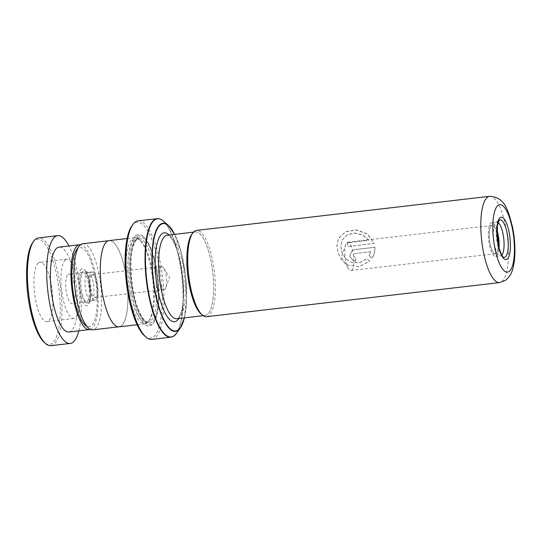 <?xml version="1.0" encoding="UTF-8"?>
<svg xmlns="http://www.w3.org/2000/svg" width="542" height="542" viewBox="0 0 542 542"><rect width="100%" height="100%" fill="white"/><g stroke="black" fill="none" stroke-linecap="round" stroke-linejoin="round"><path stroke-width="0.41" stroke-dasharray="2.71 2.03" d="M76.463 249.984A39.871 11.924 -96.6 0 1 78.048 248.324A39.871 11.924 -96.6 0 1 95.473 279.265A39.871 11.924 -96.6 0 1 91.049 325.999A39.871 11.924 -96.6 0 1 85.216 325.207M82.831 243.724A43.346 12.961 -96.6 0 1 100.256 281.718A43.346 12.961 -96.6 0 1 94.904 328.994A43.346 12.961 -96.6 0 1 92.851 329.834M87.167 272.714A14.241 4.261 -96.6 0 1 87.845 272.443A14.241 4.261 -96.6 0 1 88.556 272.551A14.241 4.261 -96.6 0 1 93.719 286.081A14.241 4.261 -96.6 0 1 91.808 300.458A14.241 4.261 -96.6 0 1 91.801 300.464A14.241 4.261 -96.6 0 1 91.131 300.729A14.241 4.261 -96.6 0 1 85.412 288.249A14.241 4.261 -96.6 0 1 87.167 272.714M91.225 272.247A14.241 4.261 -96.6 0 1 91.903 271.969A14.241 4.261 -96.6 0 1 97.628 284.455A14.241 4.261 -96.6 0 1 95.866 299.983A14.241 4.261 -96.6 0 1 95.196 300.261A14.241 4.261 -96.6 0 1 89.471 287.775A14.241 4.261 -96.6 0 1 91.225 272.247M91.666 274.889A11.531 3.448 -96.6 0 1 92.215 274.665A11.531 3.448 -96.6 0 1 96.849 284.767A11.531 3.448 -96.6 0 1 95.426 297.341A11.531 3.448 -96.6 0 1 94.877 297.565A11.531 3.448 -96.6 0 1 90.243 287.456A11.531 3.448 -96.6 0 1 91.666 274.889M161.089 266.813A11.531 3.448 -96.6 0 1 161.631 266.589A11.531 3.448 -96.6 0 1 163.616 268.06A11.531 3.448 -96.6 0 1 165.886 287.599A11.531 3.448 -96.6 0 1 164.843 289.265A11.531 3.448 -96.6 0 1 164.301 289.489A11.531 3.448 -96.6 0 1 159.666 279.381A11.531 3.448 -96.6 0 1 161.089 266.813M121.184 325.938A43.346 12.961 -96.6 0 1 119.125 326.779A43.346 12.961 -96.6 0 1 101.7 288.778A43.346 12.961 -96.6 0 1 107.052 241.502A43.346 12.961 -96.6 0 1 109.105 240.668A43.346 12.961 -96.6 0 1 126.53 278.663A43.346 12.961 -96.6 0 1 121.184 325.938M193.392 232.755A42.046 12.574 83.4 0 0 188.203 278.608A42.046 12.574 83.4 0 0 205.106 315.464A42.046 12.574 83.4 0 0 207.098 314.651A42.046 12.574 83.4 0 0 212.288 268.798A42.046 12.574 83.4 0 0 195.391 231.942A42.046 12.574 83.4 0 0 193.392 232.755M191.712 234.469A42.073 12.581 -96.6 0 1 193.386 232.721A42.073 12.581 -96.6 0 1 211.773 265.37A42.073 12.581 -96.6 0 1 207.105 314.685A42.073 12.581 -96.6 0 1 200.947 313.845M206.549 316.691A43.428 12.988 83.4 0 0 208.609 315.851A43.428 12.988 83.4 0 0 213.975 268.486A43.428 12.988 83.4 0 0 196.516 230.411M498.023 222.518A16.951 5.068 83.4 0 0 496.729 222.145A16.951 5.068 83.4 0 0 495.937 222.464A16.951 5.068 83.4 0 0 493.654 239.584A16.951 5.068 83.4 0 0 499.799 255.695A16.951 5.068 83.4 0 0 500.645 255.824A16.951 5.068 83.4 0 0 501.452 255.499A16.951 5.068 83.4 0 0 501.824 255.167M495.937 222.464A16.951 5.068 83.4 0 0 495.923 222.471L499.175 220.154A18.902 5.65 83.4 0 0 499.162 220.16A18.902 5.65 83.4 0 0 496.628 239.246A18.902 5.65 83.4 0 0 503.484 257.206L499.799 255.695M497 230.174A16.951 5.068 83.4 0 0 491.797 222.721A16.951 5.068 83.4 0 0 490.991 223.047A16.951 5.068 83.4 0 0 488.898 241.536A16.951 5.068 83.4 0 0 495.713 256.4A16.951 5.068 83.4 0 0 496.519 256.068A16.951 5.068 83.4 0 0 499.067 247.945M498.288 244.605A14.241 4.261 -96.6 0 1 496.072 253.432A14.241 4.261 83.4 0 0 498.294 244.632M497.007 233.582A14.241 4.261 83.4 0 0 491.438 225.682A14.241 4.261 83.4 0 0 491.431 225.689A14.241 4.261 -96.6 0 1 491.438 225.682A14.241 4.261 -96.6 0 1 492.102 225.418A14.241 4.261 -96.6 0 1 497.007 233.609M351.683 270.228A14.241 4.261 83.4 0 0 353.445 254.693A14.241 4.261 83.4 0 0 347.72 242.213A14.241 4.261 83.4 0 0 347.043 242.484A14.241 4.261 83.4 0 0 345.755 244.544A14.241 4.261 83.4 0 0 348.56 268.683A14.241 4.261 83.4 0 0 351.013 270.499A14.241 4.261 83.4 0 0 351.683 270.228M147.966 321.528A42.046 12.574 -96.6 0 1 145.967 322.341A42.046 12.574 -96.6 0 1 129.071 285.485A42.046 12.574 -96.6 0 1 134.26 239.632A42.046 12.574 -96.6 0 1 136.252 238.819A42.046 12.574 -96.6 0 1 140.412 240.465A42.046 12.574 -96.6 0 1 153.603 279.13A42.046 12.574 -96.6 0 1 149.639 319.787A42.046 12.574 -96.6 0 1 147.966 321.528M146.902 322.998A43.401 12.981 -96.6 0 1 144.843 323.838A43.401 12.981 -96.6 0 1 127.397 285.797A43.401 12.981 -96.6 0 1 132.756 238.46A43.401 12.981 -96.6 0 1 134.809 237.62A43.401 12.981 -96.6 0 1 139.104 239.32A43.401 12.981 -96.6 0 1 152.715 279.232A43.401 12.981 -96.6 0 1 148.63 321.196A43.401 12.981 -96.6 0 1 146.902 322.998M136.171 235.37A46.111 13.787 -96.6 0 1 142.919 236.285A46.111 13.787 -96.6 0 1 157.383 278.69A46.111 13.787 -96.6 0 1 153.034 323.276A46.111 13.787 -96.6 0 1 151.198 325.193A46.111 13.787 -96.6 0 1 131.056 289.414A46.111 13.787 -96.6 0 1 136.171 235.37M137.37 236.305A45.027 13.462 -96.6 0 1 143.962 237.2A45.027 13.462 -96.6 0 1 158.088 278.608A45.027 13.462 -96.6 0 1 153.847 322.144A45.027 13.462 -96.6 0 1 152.051 324.014A45.027 13.462 -96.6 0 1 132.377 289.076A45.027 13.462 -96.6 0 1 137.37 236.305M131.855 225.906A58.319 17.439 -96.6 0 1 134.179 223.48A58.319 17.439 -96.6 0 1 159.653 268.73A58.319 17.439 -96.6 0 1 153.19 337.083A58.319 17.439 -96.6 0 1 144.653 335.925M151.862 339.407A59.674 17.845 83.4 0 0 154.694 338.255A59.674 17.845 83.4 0 0 162.065 273.168A59.674 17.845 83.4 0 0 138.075 220.858M109.105 240.614A43.401 12.981 -96.6 0 1 126.55 278.656A43.401 12.981 -96.6 0 1 121.191 325.993A43.401 12.981 -96.6 0 1 119.132 326.833M496.072 253.432A14.241 4.261 -96.6 0 1 495.395 253.703A14.241 4.261 -96.6 0 1 494.683 253.595A14.241 4.261 -96.6 0 1 489.521 240.065A14.241 4.261 -96.6 0 1 491.431 225.689A14.241 4.261 83.4 0 0 489.528 240.065A14.241 4.261 83.4 0 0 494.69 253.595A14.241 4.261 83.4 0 0 496.079 253.432M355.83 261.346A43.428 12.988 -96.6 0 0 355.471 257.43C352.917 256.4 352.767 255.092 355.01 253.507L370.769 251.678L369.156 255.648L372.083 258.127C374.197 254.787 375.145 251.149 374.942 247.233L354.448 249.618L352.198 250.418L349.651 256.224L353.641 261.156L355.83 261.346L353.641 261.156M370.769 251.678L354.935 253.527C352.686 255.106 352.835 256.407 355.389 257.43L355.389 257.43A43.157 12.906 -96.6 0 1 355.742 261.325M369.651 261.203L366.771 258.73L359.542 262.775L351.501 262.389L345.81 258.73L342.029 252.809L340.762 245.966L342.287 239.706L347.314 234.713L354.753 232.992L362.666 234.882L368.777 240.221L347.402 242.708A43.428 12.988 -96.6 0 1 348.16 246.441L374.278 243.405L367.625 233.995L356.602 229.903L345.593 231.576L338.459 238.534L336.941 245.573L338.222 253.317L342.036 260.296L347.923 265.14L359.177 266.766L369.651 261.203L366.69 258.71L359.441 262.741L351.392 262.348L345.721 258.724L341.955 252.85L340.694 246.061L342.212 239.855L347.239 234.869L354.685 233.141L362.605 235.011L368.709 240.316L347.334 242.802A43.157 12.906 -96.6 0 1 348.093 246.515L374.204 243.473L367.557 234.124L356.534 230.065L345.518 231.752L338.384 238.697L336.873 245.682L338.147 253.365L341.948 260.275L347.808 265.079L359.075 266.705L369.563 261.163M370.687 251.698L369.075 255.648L372.002 258.114C374.116 254.787 375.064 251.176 374.868 247.281L354.373 249.666L352.117 250.465L349.576 256.237L353.553 261.129M32.683 242.626A52.892 15.82 -96.6 0 1 34.654 240.533A52.892 15.82 -96.6 0 1 57.818 280.98A52.892 15.82 -96.6 0 1 52.174 343.357A52.892 15.82 -96.6 0 1 44.295 342.409M50.968 345.681A54.247 16.226 83.4 0 0 53.685 344.529A54.247 16.226 83.4 0 0 60.203 285.207A54.247 16.226 83.4 0 0 38.428 237.911M38.468 262.945A29.837 8.923 -96.6 0 1 39.966 262.308A29.837 8.923 -96.6 0 1 51.937 288.324A29.837 8.923 -96.6 0 1 48.353 320.945A29.837 8.923 -96.6 0 1 46.863 321.582A29.837 8.923 -96.6 0 1 34.884 295.566A29.837 8.923 -96.6 0 1 38.468 262.945M65.467 259.801A29.837 8.923 -96.6 0 1 66.964 259.171A29.837 8.923 -96.6 0 1 78.936 285.18A29.837 8.923 -96.6 0 1 75.352 317.808A29.837 8.923 -96.6 0 1 73.854 318.445A29.837 8.923 -96.6 0 1 61.883 292.429A29.837 8.923 -96.6 0 1 65.467 259.801M67.94 274.306A14.919 4.458 -96.6 0 1 68.685 273.988A14.919 4.458 -96.6 0 1 74.674 286.996A14.919 4.458 -96.6 0 1 72.879 303.31A14.919 4.458 -96.6 0 1 72.133 303.622A14.919 4.458 -96.6 0 1 66.144 290.62A14.919 4.458 -96.6 0 1 67.94 274.306M87.018 301.664A14.919 4.458 83.4 0 0 88.813 285.349A14.919 4.458 83.4 0 0 82.824 272.341A14.919 4.458 83.4 0 0 82.079 272.66A14.919 4.458 83.4 0 0 80.284 288.974A14.919 4.458 83.4 0 0 86.273 301.982A14.919 4.458 83.4 0 0 87.018 301.664M90.399 329.373A42.723 12.778 83.4 0 0 91.625 328.689A42.723 12.778 83.4 0 0 96.971 283.513A42.723 12.778 83.4 0 0 80.555 244.733M68.915 331.989A42.723 12.778 83.4 0 0 71.056 331.081A42.723 12.778 83.4 0 0 76.192 284.367A42.723 12.778 83.4 0 0 59.044 247.118M78.847 330.83A54.247 16.226 83.4 0 0 68.976 245.96M88.57 302.768A16.192 4.844 -96.6 0 1 88.563 302.775A16.192 4.844 -96.6 0 1 81.496 290.194A16.192 4.844 -96.6 0 1 83.292 271.23A16.192 4.844 -96.6 0 1 84.87 271.041A16.192 4.844 -96.6 0 1 90.744 286.427A16.192 4.844 -96.6 0 1 88.57 302.768M81.517 269.049A18.597 5.562 83.4 0 0 79.457 290.844A18.597 5.562 83.4 0 0 87.58 305.275A18.597 5.562 83.4 0 0 89.647 283.48A18.597 5.562 83.4 0 0 81.517 269.049M178.819 317.944A42.046 12.574 -96.6 0 1 176.821 318.757L177.668 318.384C178 318.71 179.009 317.036 180.703 313.357C183.67 304.38 184.273 291.677 182.505 275.255C180.418 259.394 176.983 247.538 172.187 239.693C169.653 236.265 167.959 234.774 167.105 235.228A42.046 12.574 -96.6 0 1 184.009 272.084A42.046 12.574 -96.6 0 1 178.819 317.944M489.609 196.319A43.428 12.988 -96.6 0 1 507.068 234.388A43.428 12.988 -96.6 0 1 501.709 281.759A43.428 12.988 -96.6 0 1 499.649 282.599M169.09 234.998A44.756 13.381 -96.6 0 1 182.688 275.743A44.756 13.381 -96.6 0 1 178.813 318.52M150.276 321.264A42.046 12.574 -96.6 0 1 148.284 322.077A42.046 12.574 -96.6 0 1 131.381 285.221A42.046 12.574 -96.6 0 1 136.57 239.361A42.046 12.574 -96.6 0 1 138.569 238.548A42.046 12.574 -96.6 0 1 155.473 275.404A42.046 12.574 -96.6 0 1 150.276 321.264M137.641 237.891A43.401 12.981 -96.6 0 1 156.597 271.569A43.401 12.981 -96.6 0 1 151.787 322.436A43.401 12.981 -96.6 0 1 132.824 288.757A43.401 12.981 -96.6 0 1 137.641 237.891M157.146 218.636A59.674 17.845 -96.6 0 1 181.13 270.953A59.674 17.845 -96.6 0 1 173.765 336.033A59.674 17.845 -96.6 0 1 170.933 337.192M184.327 317.883A54.024 16.158 83.4 0 0 174.612 234.354M184.388 317.876L186.597 298.696L185.466 275.424L181.224 252.504L174.673 234.347A54.41 16.274 -96.6 0 1 184.361 317.876M176.475 333.364A59.518 17.798 83.4 0 0 182.078 275.817A59.518 17.798 83.4 0 0 163.413 221.089M91.801 300.464L88.556 302.788C89.423 302.544 90.013 298.879 90.324 291.792L88.644 279.354L87.323 275.16L84.857 271.034L88.556 272.551M91.903 271.969L87.845 272.443M161.631 266.589L92.215 274.665M165.886 287.599L169.531 277.274L163.616 268.06M119.125 326.779L118.481 326.853M205.106 315.464L203.155 315.688M491.797 222.721L496.729 222.145M347.72 242.213L492.102 225.418M136.252 238.819L138.569 238.548L137.146 239.137C129.545 246.678 129.592 271.332 133.664 292.978C136.943 310.532 144.152 323.12 148.284 322.077L145.967 322.341M143.962 237.2L142.919 236.285M153.847 322.144L153.034 323.276M144.843 323.838L137.126 324.739M134.809 237.62L127.099 238.521M140.412 240.465L139.104 239.32M149.639 319.787L148.63 321.196M345.755 244.544L341.257 257.301L348.56 268.683M351.013 270.499L495.395 253.703M495.713 256.4L500.645 255.824M195.391 231.942L193.44 232.166M109.105 240.668L108.461 240.743M164.301 289.489L94.877 297.565M95.196 300.261L91.131 300.729M66.964 259.171L39.966 262.308M82.824 272.341L68.685 273.988M86.273 301.982L72.133 303.622M73.854 318.445L46.863 321.582"/><path stroke-width="0.81" d="M118.481 326.853L92.851 329.834A43.346 12.961 -96.6 0 1 88.563 328.134L85.216 325.207A39.871 11.924 -96.6 0 1 72.703 288.54A39.871 11.924 -96.6 0 1 76.463 249.984L79.051 246.359A43.346 12.961 -96.6 0 1 80.778 244.557A43.346 12.961 -96.6 0 1 82.831 243.724L108.461 240.743M88.563 328.134A43.346 12.961 -96.6 0 1 74.965 288.276A43.346 12.961 -96.6 0 1 79.051 246.359M202.254 314.99L200.947 313.845A42.073 12.581 -96.6 0 1 187.749 275.153A42.073 12.581 -96.6 0 1 191.712 234.469L192.722 233.053A43.428 12.988 83.4 0 0 188.63 275.051A43.428 12.988 83.4 0 0 202.254 314.99A43.428 12.988 83.4 0 0 206.549 316.691L499.649 282.599A43.428 12.988 -96.6 0 1 482.19 244.523A43.428 12.988 -96.6 0 1 487.549 197.159A43.428 12.988 -96.6 0 1 489.609 196.319L196.516 230.411A43.428 12.988 83.4 0 0 194.449 231.251A43.428 12.988 83.4 0 0 192.722 233.053M501.824 255.167A16.951 5.068 83.4 0 0 503.721 238.399A16.951 5.068 83.4 0 0 498.023 222.518M499.067 247.945A16.951 5.068 83.4 0 0 497 230.174M498.294 244.632A14.241 4.261 83.4 0 0 497.007 233.582M497.007 233.609A14.241 4.261 -96.6 0 1 498.288 244.605M145.961 337.07L144.653 335.925A58.319 17.439 -96.6 0 1 126.361 282.294A58.319 17.439 -96.6 0 1 131.855 225.906L132.865 224.49A59.674 17.845 83.4 0 0 127.241 282.192A59.674 17.845 83.4 0 0 145.961 337.07A59.674 17.845 83.4 0 0 151.862 339.407L170.933 337.192A59.674 17.845 -96.6 0 1 146.943 284.875A59.674 17.845 -96.6 0 1 154.314 219.795A59.674 17.845 -96.6 0 1 157.146 218.636L138.075 220.858A59.674 17.845 83.4 0 0 135.243 222.01A59.674 17.845 83.4 0 0 132.865 224.49M137.126 324.739L119.132 326.833A43.401 12.981 -96.6 0 1 101.686 288.784A43.401 12.981 -96.6 0 1 107.045 241.447A43.401 12.981 -96.6 0 1 109.105 240.614L127.099 238.521M45.603 343.553L44.295 342.409A52.892 15.82 -96.6 0 1 27.703 293.771A52.892 15.82 -96.6 0 1 32.683 242.626L33.699 241.21A54.247 16.226 83.4 0 0 28.584 293.669A54.247 16.226 83.4 0 0 45.603 343.553A54.247 16.226 83.4 0 0 50.968 345.681L70.25 343.438A54.247 16.226 83.4 0 0 72.967 342.287A54.247 16.226 83.4 0 0 78.847 330.83M68.976 245.96A54.247 16.226 83.4 0 0 57.709 235.668L38.428 237.911A54.247 16.226 83.4 0 0 35.711 239.063A54.247 16.226 83.4 0 0 33.699 241.21M80.555 244.733A42.723 12.778 83.4 0 0 79.613 244.727A42.723 12.778 83.4 0 0 77.472 245.634A42.723 12.778 83.4 0 0 72.343 292.348A42.723 12.778 83.4 0 0 89.484 329.597A42.723 12.778 83.4 0 0 90.399 329.373M79.613 244.727L59.044 247.118A42.723 12.778 83.4 0 0 56.903 248.026A42.723 12.778 83.4 0 0 51.775 294.74A42.723 12.778 83.4 0 0 68.915 331.989L89.484 329.597M57.709 235.668A54.247 16.226 83.4 0 0 54.999 236.82A54.247 16.226 83.4 0 0 48.475 296.142A54.247 16.226 83.4 0 0 70.25 343.438M203.155 315.688L176.821 318.757A42.046 12.574 -96.6 0 1 159.924 281.901A42.046 12.574 -96.6 0 1 165.114 236.041A42.046 12.574 -96.6 0 1 167.105 235.228L193.44 232.166M498.098 205.357A33.936 10.149 83.4 0 0 494.331 245.133A33.936 10.149 83.4 0 0 509.162 271.467A33.936 10.149 83.4 0 0 512.922 231.691A33.936 10.149 83.4 0 0 498.098 205.357M507.102 259.171A21.314 6.375 -96.6 0 1 497.793 242.633A21.314 6.375 -96.6 0 1 500.151 217.654A21.314 6.375 -96.6 0 1 509.466 234.191A21.314 6.375 -96.6 0 1 507.102 259.171M503.484 257.206A18.902 5.65 83.4 0 0 505.327 256.983A18.902 5.65 83.4 0 0 507.427 234.849A18.902 5.65 83.4 0 0 499.175 220.154L497.346 225.777L497.387 238.832C497.929 248.439 502.908 258.033 503.484 257.206M178.813 318.52A44.756 13.381 -96.6 0 1 176.685 320.884A44.756 13.381 -96.6 0 1 157.133 286.156A44.756 13.381 -96.6 0 1 162.099 233.697A44.756 13.381 -96.6 0 1 169.09 234.998M154.7 219.903A59.518 17.798 83.4 0 0 148.101 289.658A59.518 17.798 83.4 0 0 174.104 335.837A59.518 17.798 83.4 0 0 176.475 333.364L180.276 328.039A54.41 16.274 -96.6 0 1 178.108 330.302A54.41 16.274 -96.6 0 1 154.341 288.08A54.41 16.274 -96.6 0 1 160.378 224.313A54.41 16.274 -96.6 0 1 168.338 225.397A54.41 16.274 -96.6 0 1 174.646 234.354L168.338 225.397L163.413 221.089A59.518 17.798 83.4 0 0 154.7 219.903M174.612 234.354A54.024 16.158 83.4 0 0 160.588 224.673A54.024 16.158 83.4 0 0 154.599 287.992A54.024 16.158 83.4 0 0 178.196 329.909A54.024 16.158 83.4 0 0 184.327 317.883M184.361 317.876A54.41 16.274 -96.6 0 1 180.276 328.039L184.388 317.876M499.649 282.599L505.72 280.207C512.495 274.489 513.22 267.558 514.216 261.949C515.577 251.007 514.975 239.218 512.427 226.59C508.233 211.204 505.462 197.159 489.609 196.319M170.933 337.192L173.996 335.945L176.475 333.364M157.146 218.636C159.219 218.426 161.313 219.239 163.413 221.089"/></g></svg>
